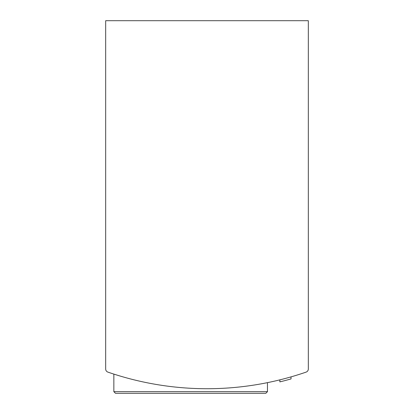 <?xml version="1.0" encoding="UTF-8"?>
<svg xmlns="http://www.w3.org/2000/svg" width="414" height="414" viewBox="0 0 414 414"><rect width="100%" height="100%" fill="white"/><g stroke="black" fill="none" stroke-linecap="round" stroke-linejoin="round"><path stroke-width="0.62" d="M105.679 327.929L105.679 369.019A3.271 3.271 0 0 0 107.883 372.108A303.964 303.964 0 0 0 306.117 372.108A3.271 3.271 0 0 0 308.321 369.019L308.321 327.929M308.321 369.019L308.321 20.7L105.679 20.7L105.679 369.019M113.85 391.665L267.465 391.665L265.829 393.3L115.485 393.3L113.85 391.665L113.85 374.101L119.734 375.928M258.357 384.352L261.591 383.783M119.755 375.933L114.031 374.158M291.032 376.88L291.032 378.919A305.925 305.925 0 0 1 279.854 381.884L279.854 379.866M279.859 381.884L281.587 381.454M282.467 381.232L283.388 380.994M265.829 393.3L136.201 393.3M267.465 391.665L267.465 382.65"/></g></svg>
